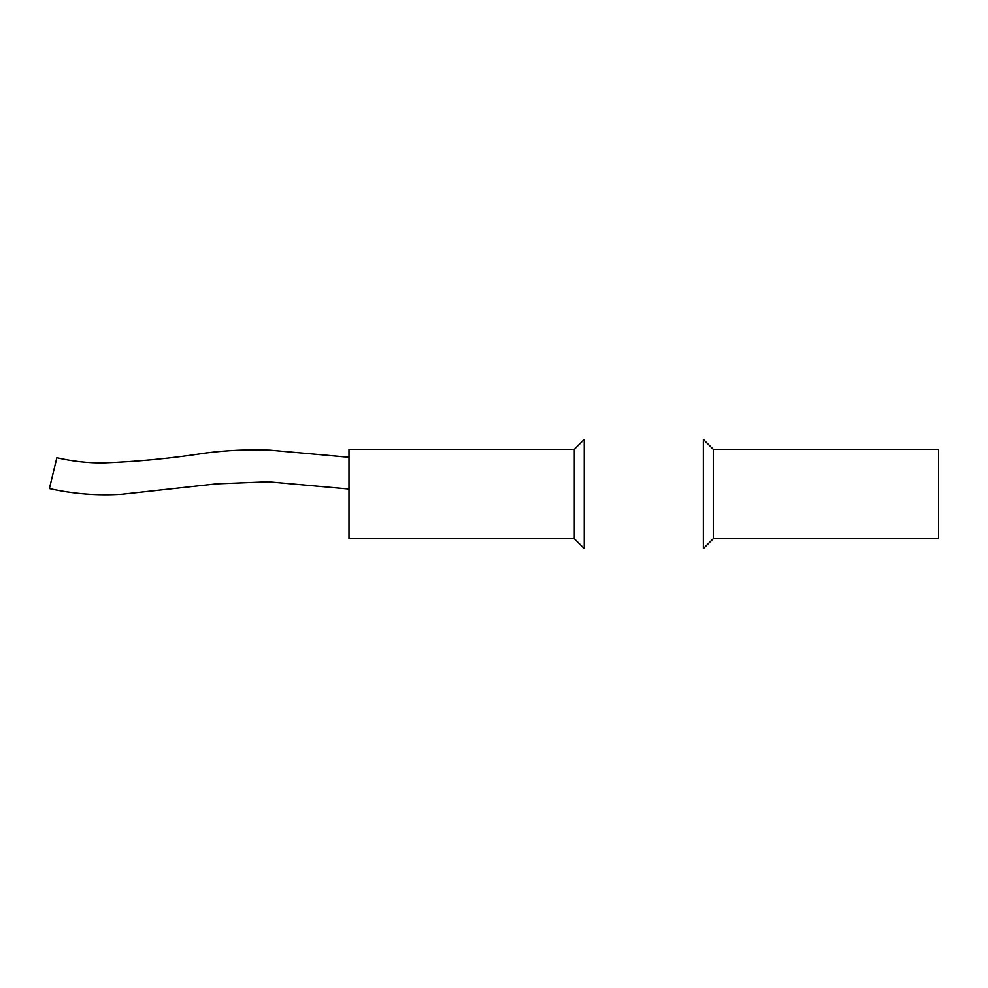 <?xml version="1.0" encoding="UTF-8"?>
<svg xmlns="http://www.w3.org/2000/svg" width="988" height="988" viewBox="0 0 988 988"><rect width="100%" height="100%" fill="white"/><g stroke="black" fill="none" stroke-linecap="round" stroke-linejoin="round"><path stroke-width="1.48" d="M713.274 538.67L713.274 449.33L938.6 449.33L938.6 538.67L713.274 538.67L703.345 548.599L703.345 439.401L713.274 449.33M348.986 457.271L270.144 450.17C248.519 449.318 226.956 450.281 205.479 453.035C171.653 458.321 137.653 461.618 103.505 462.915C87.734 463.063 72.173 461.322 56.835 457.716L49.4 488.591C73.347 493.938 97.577 495.828 122.08 494.247L216.446 483.848L268.254 481.798L348.986 489.035M574.312 494L574.312 538.67L584.241 548.599L584.241 439.401L574.312 449.33L574.312 494M574.312 449.33L348.986 449.33L348.986 538.67L574.312 538.67"/></g></svg>
